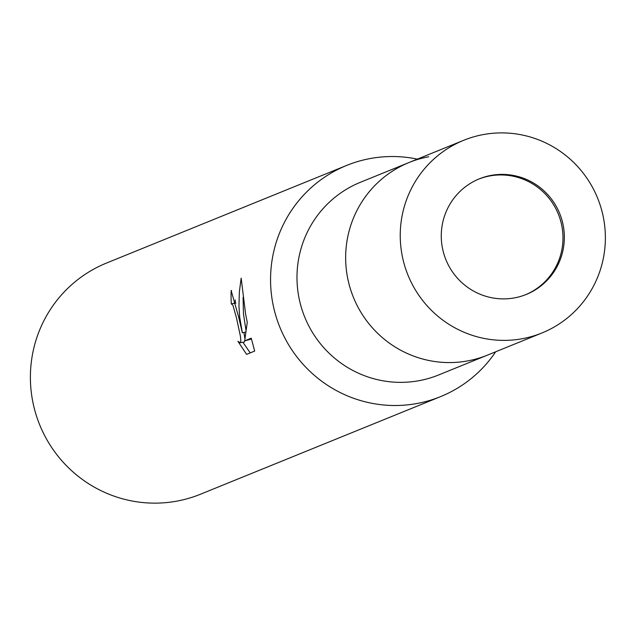 <?xml version="1.0" encoding="UTF-8"?>
<svg xmlns="http://www.w3.org/2000/svg" width="636" height="636" viewBox="0 0 636 636"><rect width="100%" height="100%" fill="white"/><g stroke="black" fill="none" stroke-linecap="round" stroke-linejoin="round"><path stroke-width="0.95" d="M525.614 294.707A62.384 61.398 67.9 0 0 560.284 219.619A62.384 61.398 67.9 0 0 489.76 175.949A62.384 61.398 67.9 0 0 478.63 179.129M467.691 360.898A103.978 102.332 67.9 0 1 347.518 277.391A103.978 102.332 67.9 0 1 428.751 156.758A103.978 102.332 67.9 0 0 409.067 162.506A103.978 102.332 67.9 0 0 349.975 287.52A103.978 102.332 67.9 0 0 467.691 360.898A103.978 102.332 67.9 0 0 487.383 355.15L438.705 374.938A103.978 102.332 67.9 0 1 419.021 380.686A103.978 102.332 67.9 0 1 301.305 307.307A103.978 102.332 67.9 0 1 360.389 182.294L409.067 162.506A103.978 102.332 67.9 0 0 347.518 277.391A103.978 102.332 67.9 0 0 487.383 355.15L541.967 332.962A103.978 102.332 67.9 0 0 603.508 218.076A103.978 102.332 67.9 0 0 463.652 140.317A103.978 102.332 67.9 0 0 402.103 255.203A103.978 102.332 67.9 0 0 541.967 332.962M346.652 165.432A124.775 122.804 67.9 0 1 417.367 159.135A124.775 122.796 67.9 0 0 370.271 158.531A124.775 122.796 67.9 0 0 272.796 303.293A124.775 122.796 67.9 0 0 417.001 403.502A124.775 122.796 67.9 0 0 495.675 351.78A124.775 122.804 67.9 0 1 440.629 396.602L200.459 494.236A124.775 122.804 67.9 0 1 32.627 400.926A124.775 122.804 67.9 0 1 106.482 263.065L346.652 165.432A124.775 122.804 67.9 0 0 272.796 303.293A124.775 122.804 67.9 0 0 440.629 396.602M251.236 338.177L254.67 351.08L246.601 354.371L237.936 341.333L240.177 342.74L240.861 340.793L240.416 336.261L236.513 318.04L232.967 305.375L231.329 303.865A124.775 122.804 -112.1 0 1 231.162 290.572L238.683 317.157L242.324 332.708L239.645 316.768L238.953 305.789L239.359 291.956L241.163 278.147M241.163 278.155L245.647 314.327L247.261 322.237L244.693 340.848L251.244 338.185M231.599 303.817L235.876 303.126M242.912 342.248L250.218 352.901M235.233 299.938A120.617 118.709 67.9 0 0 235.384 303.102M231.615 290.493L231.162 290.572M245.647 332.095L242.324 332.708M243.071 297.449L243.469 313.906L245.941 330.02M243.906 332.413L244.9 338.567M244.9 340.809L244.28 341.985L240.05 342.78M251.466 339.012L244.693 340.848M563.226 225.502A62.384 61.398 67.9 0 0 479.313 178.843A62.384 61.398 67.9 0 0 442.386 247.778A62.384 61.398 67.9 0 0 526.298 294.436A62.384 61.398 67.9 0 0 563.226 225.502M231.464 303.825L235.527 303.078M463.652 140.317L409.067 162.506"/></g></svg>
